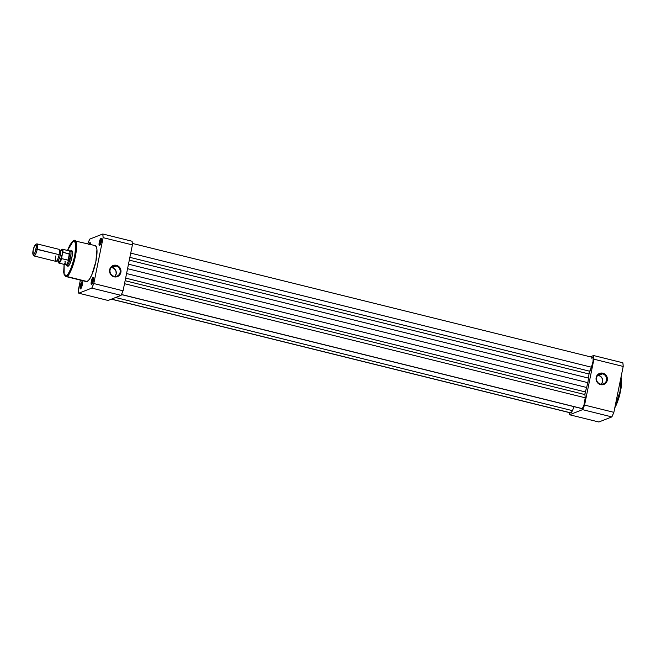 <?xml version="1.0" encoding="UTF-8"?>
<svg xmlns="http://www.w3.org/2000/svg" width="656" height="656" viewBox="0 0 656 656"><rect width="100%" height="100%" fill="white"/><g stroke="black" fill="none" stroke-linecap="round" stroke-linejoin="round"><path stroke-width="0.98" d="M600.502 384.088A5.289 5.051 68.6 0 0 606.521 380.209A5.289 5.051 68.6 0 0 602.585 373.863L602.88 373.198A5.912 5.65 -111.4 0 1 607.284 380.283A5.912 5.65 -111.4 0 1 600.552 384.621L600.502 384.088A5.289 5.051 -111.4 0 1 599.617 374.051A5.289 5.051 -111.4 0 1 606.611 378.651A5.289 5.051 -111.4 0 1 600.502 384.088L600.552 384.621L598.51 383.662L596.443 380.939L596.156 377.528L597.739 374.592L600.658 373.1L602.88 373.198L605.775 374.929L607.3 377.995L607.284 380.283L605.701 383.227L603.84 384.424L600.552 384.621A5.912 5.65 -111.4 0 1 596.156 377.528A5.912 5.65 -111.4 0 1 602.88 373.198L602.585 373.863L598.666 375.404L602.585 373.863A5.289 5.051 68.6 0 0 596.566 377.741A5.289 5.051 68.6 0 0 600.502 384.088M601.339 384.219A5.289 5.051 68.6 0 0 597.829 375.273M593.59 355.536L590.302 356.823L593.59 355.536L622.872 362.793L623.2 366.442L593.918 359.193L593.59 355.536A36.703 8.938 103.9 0 1 593.918 359.193L584.578 405.08L593.918 359.193L623.2 366.442L613.868 412.329L623.2 366.442A36.703 8.938 -76.1 0 0 622.872 362.793L593.59 355.536M569.334 412.591L569.572 414.756L582.577 409.647L584.578 405.08L613.868 412.329L611.859 416.904L582.577 409.647L569.572 414.756L598.854 422.005L611.859 416.904L598.854 422.005L569.572 414.756A36.703 8.938 103.9 0 1 569.334 412.591M620.97 377.38L621.576 381.087L621.052 388.295L619.223 396.741L617.107 403.055M616.525 404.44L615.344 406.884M615.008 406.728A18.54 4.518 -76.1 0 0 620.896 377.758L620.043 391.419L615.008 406.728M601.191 384.375L602.602 381.743L602.347 378.701L600.494 376.265L597.673 375.257M614.762 407.909L620.453 391.632L620.978 377.389M582.577 409.647L611.859 416.904A36.703 8.938 -76.1 0 0 613.868 412.329L584.578 405.08A36.703 8.938 103.9 0 1 582.577 409.647M111.34 299.177L570.572 412.895A6.224 1.517 -76.1 0 0 570.843 412.87L111.487 299.12L570.843 412.87A6.224 1.517 -76.1 0 0 572.409 410.64L574.131 406.695L572.409 410.64L115.587 297.512L572.409 410.64L571.196 412.624L570.4 412.804M121.426 294.585L581.651 408.549A6.224 1.517 -76.1 0 0 581.921 408.524L121.467 294.495L581.921 408.524A6.224 1.517 -76.1 0 0 584.25 404.194A6.224 1.517 -76.1 0 0 585.209 397.79L584.922 394.576L125.116 280.711L584.922 394.576L585.209 397.79L124.509 283.695L585.209 397.79L583.971 405.031L582.766 407.663L581.61 408.54M126.575 273.552L586.62 387.483L587.866 382.678L127.559 268.689L587.866 382.678L586.62 387.483L126.575 273.552M585.332 391.935A22.394 5.453 -76.1 0 0 586.62 387.483L585.332 391.935A2.485 0.607 -76.1 0 0 584.922 394.576L585.332 391.935L125.649 278.095L585.332 391.935M592.622 357.405L593.163 358.709L593.008 361.604L591.433 367.212L130.733 253.118L591.433 367.212A6.224 1.517 -76.1 0 0 593.09 360.972A6.224 1.517 -76.1 0 0 592.589 357.389L132.315 243.409M591.433 367.212L589.678 371.222L129.872 257.357L589.678 371.222A2.485 0.607 -76.1 0 0 588.99 373.977L129.306 260.137L588.99 373.977L588.522 378.11A22.394 5.453 -76.1 0 0 588.99 373.977L591.433 367.212M128.478 264.188L588.522 378.11L587.866 382.678L588.522 378.11L128.478 264.188M591.573 358.135L592.319 357.422M93.578 278.095A3.108 0.754 -76.1 0 0 93.537 278.111L93.078 277.365A3.731 0.91 103.9 0 1 93.431 277.521A3.731 0.91 103.9 0 1 93.226 281.186A3.731 0.91 103.9 0 1 91.701 284.532A3.731 0.91 103.9 0 1 91.61 284.581L91.102 283.802L91.323 281.375L92.143 278.702L93.267 277.357L93.365 280.571L91.61 284.581A3.731 0.91 103.9 0 1 91.323 281.375A3.731 0.91 103.9 0 1 93.078 277.365L93.537 278.111A3.108 0.754 103.9 0 1 93.578 278.095M88.773 244.565L89.741 242.777L90.413 243.376A3.108 0.754 -76.1 0 0 89.749 244.245A3.108 0.754 103.9 0 1 90.413 243.376L90.413 243.376A3.108 0.754 103.9 0 1 90.454 243.36A3.108 0.754 -76.1 0 0 90.413 243.376L89.954 242.63A3.731 0.91 103.9 0 1 90.307 242.786A3.731 0.91 103.9 0 1 90.446 244.426M82.508 282.441A3.108 0.754 -76.1 0 0 82.467 282.457L82 281.711A3.731 0.91 103.9 0 1 82.361 281.867A3.731 0.91 103.9 0 1 82.148 285.532A3.731 0.91 103.9 0 1 80.622 288.878A3.731 0.91 103.9 0 1 80.532 288.927L80.024 288.148L80.245 285.721L81.065 283.048L82.189 281.703L82.287 284.917L80.532 288.927A3.731 0.91 103.9 0 1 80.245 285.721A3.731 0.91 103.9 0 1 82 281.711L82.467 282.457A3.108 0.754 103.9 0 1 82.508 282.441L82.508 282.465M101.532 239.014A3.108 0.754 -76.1 0 0 101.491 239.03L101.032 238.284A3.731 0.91 103.9 0 1 101.385 238.44A3.731 0.91 103.9 0 1 101.18 242.105A3.731 0.91 103.9 0 1 99.646 245.451A3.731 0.91 103.9 0 1 99.564 245.5L99.056 244.721L99.269 242.294L100.089 239.62L101.213 238.276L101.319 241.49L99.564 245.5A3.731 0.91 103.9 0 1 99.269 242.294A3.731 0.91 103.9 0 1 101.032 238.284L101.491 239.03A3.108 0.754 103.9 0 1 101.532 239.014L101.532 239.038M114.907 276.43A5.33 5.092 68.6 0 0 112.225 267.525L116.145 265.992A5.33 5.092 -111.4 0 1 117.039 276.102A5.33 5.092 -111.4 0 1 109.995 271.461A5.33 5.092 -111.4 0 1 116.145 265.992A5.33 5.092 68.6 0 0 110.077 269.895A5.33 5.092 68.6 0 0 114.046 276.291L114.095 276.824A5.953 5.691 -111.4 0 1 109.667 269.69A5.953 5.691 -111.4 0 1 116.432 265.319L116.145 265.992L112.225 267.525A5.33 5.092 68.6 0 0 111.364 267.394M70.315 251.494L71.291 250.567L71.668 251.182L71.291 250.567A8.085 1.968 103.9 0 1 72.062 250.904A8.085 1.968 103.9 0 1 71.611 258.858A8.085 1.968 103.9 0 1 68.298 266.098A8.085 1.968 103.9 0 1 68.109 266.197L68.486 265.951L67.707 266.221L67.142 265.36M65.83 276.52L66.633 276.447A0.623 0.599 -111.4 0 1 66.174 275.7L64.132 274.151L64.091 264.368L63.698 272.174L64.157 274.593L65.83 276.52L86.321 281.596A18.54 4.518 -76.1 0 0 87.133 281.522L66.633 276.447A18.54 4.518 103.9 0 1 65.83 276.52M64.198 263.646L63.739 271.986L64.28 274.561L65.28 275.741L66.674 275.43L68.322 273.642L71.258 267.878L73.825 259.874L75.194 253.118L75.735 247.156L75.35 242.917L74.112 241.023L72.193 241.777L69.897 245.057L67.535 250.477L73.218 241.064A0.623 0.599 -111.4 0 1 73.931 240.613A18.54 4.518 103.9 0 1 74.735 240.531A18.54 4.518 103.9 0 1 75.03 258.07A18.54 4.518 103.9 0 1 66.633 276.447L85.821 281.326M102.787 233.995L89.782 239.096L87.781 243.671A36.703 8.938 103.9 0 1 89.782 239.096L102.787 233.995L132.069 241.244L132.405 244.901L123.066 290.788L121.065 295.364L108.06 300.464L121.065 295.364L91.783 288.107L93.783 283.54L103.115 237.652L102.787 233.995A36.703 8.938 103.9 0 1 103.115 237.652L93.783 283.54L123.066 290.788L132.405 244.901L103.115 237.652L132.405 244.901A36.703 8.938 -76.1 0 0 132.069 241.244L102.787 233.995M80.36 280.12L78.441 289.558L78.777 293.207L91.783 288.107L78.777 293.207L108.06 300.464L78.777 293.207A36.703 8.938 103.9 0 1 78.441 289.558L80.36 280.12M88.978 244.057A3.731 0.91 103.9 0 1 89.954 242.63L90.446 244.483M94.423 245.688L96.096 246.287L96.949 249.526L95.858 261.613L91.791 274.864L89.355 279.39L87.133 281.522A18.54 4.518 -76.1 0 0 95.53 263.146A18.54 4.518 -76.1 0 0 95.235 245.606L73.579 240.629L69.733 245.295L67.511 250.469M114.095 276.824L112.037 275.856L109.954 273.117L109.667 269.69L111.258 266.721L114.201 265.229L116.432 265.319L119.351 267.066L120.893 270.157L120.532 273.56L119.277 275.422L116.325 276.922L114.095 276.824L114.046 276.291A5.33 5.092 68.6 0 0 120.114 272.379A5.33 5.092 68.6 0 0 116.145 265.992L116.432 265.319A5.953 5.691 -111.4 0 1 120.868 272.461A5.953 5.691 -111.4 0 1 114.095 276.824M71.291 250.567L72.012 250.83L72.39 252.24L71.914 257.513L70.143 263.294L68.109 266.197M100.048 245.008A3.108 0.754 103.9 0 1 100.13 241.925A3.108 0.754 103.9 0 1 101.491 239.03A3.108 0.754 -76.1 0 0 100.13 241.925A3.108 0.754 -76.1 0 0 100.048 245.008M81.024 288.435A3.108 0.754 103.9 0 1 81.098 285.352A3.108 0.754 103.9 0 1 82.467 282.457A3.108 0.754 -76.1 0 0 81.098 285.352A3.108 0.754 -76.1 0 0 81.024 288.435M92.094 284.089A3.108 0.754 103.9 0 1 92.176 281.006A3.108 0.754 103.9 0 1 93.537 278.111A3.108 0.754 -76.1 0 0 92.176 281.006A3.108 0.754 -76.1 0 0 92.094 284.089M114.767 276.57L116.194 273.921L115.932 270.854L114.062 268.394L111.225 267.386M73.57 240.629A0.623 0.599 68.6 0 0 73.218 241.064C75.743 239.169 76.203 244.303 74.604 256.455C71.102 269.362 68.298 275.774 66.174 275.7A0.623 0.599 68.6 0 0 66.633 276.447C68.831 276.52 71.742 269.887 75.358 256.537C77.014 243.958 76.539 238.645 73.931 240.613M91.783 288.107L121.065 295.364A36.703 8.938 -76.1 0 0 123.066 290.788L93.783 283.54A36.703 8.938 103.9 0 1 91.783 288.107M55.694 256.004A6.224 1.517 -76.1 0 0 56.965 260.563A6.224 1.517 -76.1 0 0 59.106 254.667L60.278 255.143A5.166 1.255 103.9 0 1 57.662 260.719A5.166 1.255 -76.1 0 0 60.278 255.143L59.106 254.667A6.224 1.517 -76.1 0 0 59.442 250.371M60.057 250.682A5.166 1.255 103.9 0 1 60.278 255.143A5.166 1.255 -76.1 0 0 60.057 250.682M33.038 254.495L33.694 255.668A6.224 1.517 -76.1 0 0 37.212 249.247A6.224 1.517 103.9 0 1 34.014 255.955L55.899 261.375A6.224 1.517 -76.1 0 0 59.106 254.667L35.982 249.116A5.207 1.271 103.9 0 1 33.038 254.495A5.207 1.271 103.9 0 1 33.128 250.239L34.612 245.803L35.842 244.631L36.269 247.238L34.842 252.847L33.833 254.512L33.062 254.544L33.128 250.239A5.207 1.271 103.9 0 1 35.457 244.704A5.207 1.271 103.9 0 1 35.982 249.116L37.212 249.247A6.224 1.517 -76.1 0 0 36.588 243.975L35.457 244.704M60.926 250.6A6.224 1.517 103.9 0 1 62.033 255.389L60.278 255.143L62.033 255.389L62.369 253.142L62.107 250.248L60.803 250.764M60.418 250.895L61.68 249.387L62.599 250.584L61.648 258.628A7.15 1.747 103.9 0 1 58.843 263.064L65.78 264.786A7.15 1.747 -76.1 0 0 68.724 259.932A7.15 1.747 103.9 0 1 65.666 264.737L66.609 265.286A7.462 1.82 -76.1 0 0 70.569 257.291L69.733 254.036L68.486 260.186L70.569 257.291L71.889 257.619L70.569 257.291A7.462 1.82 103.9 0 1 66.732 265.336L68.634 265.811M72.226 251.314L70.323 250.846A7.462 1.82 103.9 0 1 70.569 257.291A7.462 1.82 -76.1 0 0 70.192 250.83L69.101 250.879A7.15 1.747 103.9 0 1 69.864 254.339L70.569 257.291L68.486 260.186L61.648 258.628L68.093 260.227L69.388 253.839L68.486 260.186L69.733 254.036L62.869 252.248L61.525 258.013L59.893 261.793L58.482 262.671L58.007 260.186M58.253 260.785L58.794 262.088L59.852 261.359L62.033 255.389A6.224 1.517 103.9 0 1 58.597 261.949M64.977 261.564L65.141 261.334A7.15 1.747 103.9 0 0 65.666 264.737M69.864 254.339A7.15 1.747 -76.1 0 0 69.224 250.895L62.279 249.173A7.15 1.747 103.9 0 1 62.951 252.24L69.864 254.339M62.279 249.173L60.5 250.723A6.904 1.681 103.9 0 1 62.599 252.749L62.714 252.421M62.951 252.24A7.15 1.747 -76.1 0 0 62.254 249.165M58.868 263.072A7.15 1.747 -76.1 0 0 61.648 258.628L61.525 258.013A6.904 1.681 103.9 0 1 57.999 260.875M37.007 243.876A6.224 1.517 103.9 0 1 37.212 249.247L59.106 254.667A6.224 1.517 -76.1 0 0 58.892 249.296L37.007 243.876M621.019 377.151L621.544 379.767L621.281 386.761L619.797 394.641L617.46 402.226L614.738 408.04M56.744 260.834L58.343 261.236L58.236 260.489M59.384 250.166L60.983 250.559L60.549 251.166M58.843 263.064L57.982 260.867"/></g></svg>
